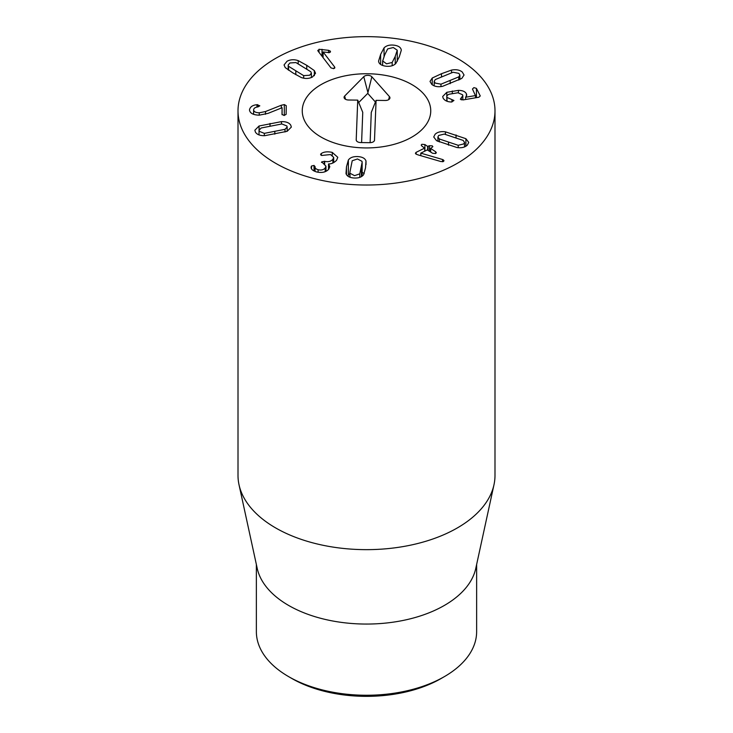 <?xml version="1.0" encoding="UTF-8"?>
<svg xmlns="http://www.w3.org/2000/svg" width="733" height="733" viewBox="0 0 733 733"><rect width="100%" height="100%" fill="white"/><g stroke="black" fill="none" stroke-linecap="round" stroke-linejoin="round"><path stroke-width="1.1" d="M288.619 676.632L291.862 678.501A105.552 60.94 0 0 0 441.138 678.501L444.381 676.623A110.133 63.588 180 0 1 288.619 676.632A110.133 63.588 180 0 1 288.619 676.623A110.133 63.588 180 0 1 256.367 631.663L256.367 564.456M458.198 145.299L463.778 143.906L464.548 142.376L463.128 140.406L444.253 134.075L438.673 135.477L437.903 137.007L439.324 138.977L458.198 145.299L458.198 147.681M439.324 138.977L439.324 141.945M445.453 131.839L465.904 138.693L468.726 142.404L467.352 145.097C465.006 147.342 461.552 148.158 456.998 147.544L436.547 140.681L433.725 136.979L435.1 134.276C437.454 132.032 440.899 131.225 445.453 131.839L445.453 134.304M465.904 138.693L465.904 146.243M416.142 152.327L424.59 148.13L421.878 146.069L421.2 145.097L421.86 144.291L424.911 144.566L427.623 146.389L429.474 145.711L432.287 145.858L432.855 146.655L430.711 148.46L435.622 151.749L435.622 153.536L432.598 153.261L427.266 149.926L420.788 153.142L442.558 159.51L444.015 160.729L443.364 161.544L440.954 161.562L418.259 154.956L415.968 154.067L415.4 153.215L416.142 152.327L416.142 154.177M442.558 159.51L442.558 161.764M420.852 153.188L420.852 155.717M420.788 153.142L420.788 155.689M435.622 151.749L436.318 152.711L435.64 153.536M430.72 148.213L430.711 151.988M429.474 145.711L429.474 151.163M424.911 144.566L424.911 151.099M264.329 133.36L285.009 129.32L287.171 127.02L286.86 125.975L281.866 123.959L261.195 127.991L259.024 130.291L259.345 131.344L264.329 133.36L264.329 135.697M285.009 129.32L285.009 131.977M281.463 121.623C286.136 121.55 289.242 122.741 290.772 125.206L291.34 127.084L287.134 131.317L264.732 135.687C260.059 135.77 256.953 134.57 255.423 132.105L254.855 130.227L259.061 125.994L281.463 121.623L281.463 123.969M259.061 125.994L259.061 129.952M259.253 112.8L259.253 115.163C253.178 115.008 249.916 113.248 249.486 109.904C250.127 106.835 252.619 105.103 256.953 104.718L259.812 105.827L258.043 106.89C255.249 107.247 253.774 108.227 253.627 109.84C253.829 111.728 255.707 112.708 259.253 112.8L265.511 111.535L281.325 105.24L281.325 107.998M281.325 105.24L284.312 104.572L284.312 115.466M253.627 109.84L253.627 114.311M257.759 104.663L257.759 106.936M284.312 104.572L286.264 105.708L286.136 114.366L284.056 115.466L282.003 114.348L282.095 107.733L268.04 113.368L259.253 115.163M282.095 107.733L282.095 114.742M392.182 62.461L395.224 56.395L397.24 50.21L393.309 47.526L387.702 48.891L384.66 54.938L382.635 61.151L382.635 65.466L382.617 60.921L386.575 63.835L392.182 62.461L392.182 65.704M397.259 61.334L397.24 50.21M378.576 61.132L380.638 54.389L384.055 47.856C386.428 45.519 389.828 44.64 394.262 45.199C398.66 45.858 401.006 47.526 401.299 50.229L399.247 56.945L395.82 63.505C393.456 65.833 390.048 66.712 385.613 66.153C381.215 65.503 378.869 63.826 378.576 61.132L378.576 61.022M384.055 47.856L384.055 56.414M334.88 67.656L334.615 66.95L333.753 68.673L330.968 67.885L318.085 51.136L319.002 49.285L328.521 50.302L330.281 51.09L329.429 52.639L323.088 51.961L334.615 66.95L334.615 68.251M323.088 51.961L323.088 57.641M330.281 52.199L330.51 51.676M318.085 51.136L317.783 50.366M288.756 66.428L303.664 75.636L309.711 75.224L311.397 73.144L310.829 71.761L295.921 62.562L289.874 62.974L288.188 65.054L288.756 70.295M303.664 75.636L303.664 78.184M314.338 70.588L315.529 73.263L312.533 76.965C309.161 78.724 305.441 78.926 301.391 77.579L292.797 72.86L285.238 67.61L284.056 64.935L287.052 61.233C290.424 59.474 294.135 59.272 298.184 60.619L306.761 65.319L314.338 70.588L314.338 75.701M298.184 60.619L298.184 63.615M321.375 153.472C324.068 151.749 327.706 151.392 332.269 152.4L337.794 157.311L336.575 160.307C334.028 162.808 331.362 164.018 328.567 163.935L329.795 166.675L328.842 169.076C326.112 172.191 321.998 173.144 316.482 171.916C312.359 170.569 310.609 168.81 311.213 166.648L311.525 166.015L314.036 165.438L315.071 166.703C314.842 167.994 315.841 169.002 318.095 169.717C321.219 170.432 323.592 169.854 325.214 167.967L325.965 166.171L321.732 161.865L324.673 161.333C328.21 162.149 330.95 161.471 332.874 159.299L333.689 157.357L330.537 154.562L321.659 155.469L320.797 153.939L320.797 154.984M320.596 154.489L321.338 153.463L321.338 155.35M332.874 159.299L332.874 163.001M324.673 161.333L324.673 164.229M321.494 162.451L321.732 161.865M325.214 167.967L325.214 171.65M318.095 169.717L318.095 172.255M315.071 166.583L315.062 171.449M311.131 167.335L311.213 168.013M328.521 163.99L328.521 169.442M332.269 152.4L332.269 155.259M350.035 173.29L354.552 175.645L359.793 173.858L362.129 162.341L361.983 161.315L357.457 158.96L352.216 160.756L349.888 172.273L350.035 177.267M359.793 173.858L359.793 177.368M348.377 160.005C350.182 157.513 353.343 156.376 357.878 156.587C362.386 156.899 365.098 158.374 366.005 161.022L365.52 167.866L363.641 174.61C361.836 177.102 358.666 178.238 354.14 178.018C349.632 177.707 346.92 176.232 346.003 173.584L346.489 166.757L348.377 160.005L348.377 174.985L347.827 176.094M366.005 161.022L366.005 164.678M364.191 173.501L362.129 172.383M349.888 173.446L348.377 174.985M458.455 90.361C462.569 90.416 465.217 91.561 466.399 93.797L466.747 95.171L465.657 97.232L475.442 95.583L472.455 89.032L473.894 87.63L476.423 88.363L480.262 95.95L478.869 97.242L463.064 99.908L460.351 99.221L462.816 95.657L462.578 94.759L457.923 92.77L449.164 94.218C447.148 95.043 446.461 96.124 447.084 97.462L453.947 100.494L451.601 101.988C447.542 101.979 444.72 100.687 443.117 98.13L442.686 96.49L446.809 92.303L458.455 90.361L458.455 92.779M446.855 101.181L446.855 96.573L447.084 101.273M475.442 97.819L475.662 95.372M465.657 97.232L465.657 99.468L465.629 97.177M466.399 93.797L466.399 96.38M458.766 76.873L459.884 75.078L458.858 73.355L453.076 72.255L435.292 79.558L434.174 81.354L435.2 83.076L440.982 84.176L458.766 76.873L458.766 80.053M440.982 84.176L440.982 86.586M432.259 78.01L441.495 73.712L451.519 70.093C455.963 69.241 459.527 69.864 462.23 71.971L464.053 75.004L461.799 78.431L442.53 86.347C438.096 87.2 434.532 86.567 431.829 84.46L430.005 81.436L432.259 78.01L432.259 84.79M451.519 70.093L451.519 72.668M275.645 163.294A128.495 74.189 180 0 1 238.005 110.839A128.495 74.189 180 0 1 366.5 36.65A128.495 74.189 180 0 1 494.995 110.839A128.495 74.189 180 0 1 415.675 179.374A128.495 74.189 180 0 1 275.645 163.294M411.928 84.607A64.247 37.09 180 0 1 430.747 110.839A64.247 37.09 180 0 1 366.5 147.929A64.247 37.09 180 0 1 302.253 110.839A64.247 37.09 180 0 1 341.917 76.562A64.247 37.09 180 0 1 411.928 84.607M476.633 564.456L476.633 631.663A110.133 63.588 180 0 1 444.381 676.623M493.987 484.724L475.781 568.405A110.133 63.588 180 0 1 366.5 624.058A110.133 63.588 180 0 1 257.219 568.405L239.013 484.724A128.495 74.189 0 0 0 275.645 527.925A128.495 74.189 0 0 0 408.162 545.645A128.495 74.189 0 0 0 493.987 484.724A128.495 74.189 0 0 0 494.995 475.47L494.995 110.839M238.005 110.839L238.005 475.47A128.495 74.189 0 0 0 239.013 484.724M374.279 140.947L374.563 140.085C374.224 141.698 372.657 142.559 369.872 142.678L360.691 142.559A4.59 2.648 180 0 1 356.293 140.415A4.59 2.648 180 0 1 356.211 139.856L357.731 100.119L348.551 100.009A4.59 2.648 180 0 1 344.153 97.855A4.59 2.648 180 0 1 344.666 96.041L363.77 76.681A4.59 2.648 180 0 1 367.856 75.343A4.59 2.648 180 0 1 371.842 76.782L389.443 96.619A4.59 2.648 180 0 1 389.864 98.332A4.59 2.648 180 0 1 385.256 100.476L376.084 100.357L374.481 140.525M376.084 100.357L371.274 112.442L370.119 142.678M389.443 96.619L388.618 99.688M371.842 76.782L367.746 93.375L358.721 102.528M375.415 102.024L367.746 93.375M344.666 96.041L345.509 99.285M357.731 100.119L362.753 112.332L361.598 142.578M302.271 110.014A64.247 37.09 180 0 1 367.215 73.749A64.247 37.09 180 0 1 430.747 110.839A64.247 37.09 180 0 1 366.5 147.929A64.247 37.09 180 0 1 302.253 110.839A64.247 37.09 180 0 1 302.271 110.014M448.514 142.404L448.514 145.161M456.045 134.918L456.045 137.685M443.41 159.895L443.41 161.517M428.045 146.417L428.045 150.201M427.623 146.389L427.623 149.926M274.82 131.628L274.82 134.148M270.019 123.428L270.019 125.948M265.511 111.535L265.511 114.275M256.953 104.718L256.953 107.091M395.224 56.395L395.224 64.046M380.638 54.389L380.638 64.467M328.521 50.302L328.521 52.703M322.025 49.285L322.025 56.267M319.002 49.285L319.002 52.327M295.811 71.229L295.811 74.693M306.761 65.319L306.761 68.829M324.389 161.26L324.389 164.064M314.036 165.438L314.036 171.009M311.525 166.015L311.525 168.801M361.406 167.628L361.406 176.635M346.489 166.757L346.489 174.628M451.949 99.715L451.949 101.979M461.268 97.718L461.268 99.88M476.423 88.363L476.423 97.654M475.662 95.492L475.662 97.782L475.68 95.437M452.307 90.974L452.307 93.448M446.809 92.303L446.809 101.163M450.19 80.767L450.19 83.681M441.495 73.712L441.495 76.644M363.77 76.681L367.755 91.973M356.211 139.856L356.559 140.938M464.548 146.912L464.548 142.376M437.903 141.359L437.903 137.007M430.61 148.332L430.61 151.923M424.7 148.02L424.7 151.2M259.024 134.899L259.024 130.291M287.171 131.308L287.171 127.02M288.188 69.91L288.188 65.054M311.397 77.506L311.397 73.144M333.689 157.357L333.689 162.607M325.965 166.171L325.965 171.32M349.888 177.212L349.888 172.273M362.129 176.149L362.129 162.341M462.816 95.657L462.816 99.945M459.884 79.521L459.884 75.078M434.174 85.843L434.174 81.354M291.862 678.501L288.619 676.623"/></g></svg>
